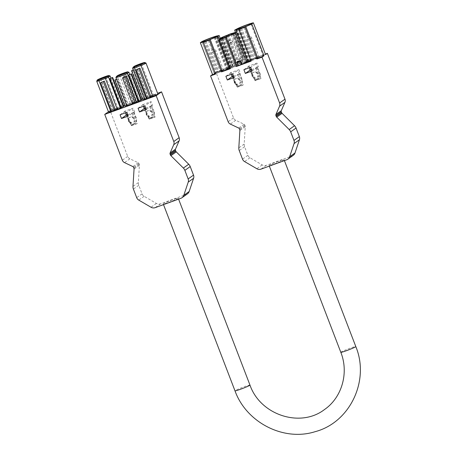 <?xml version="1.0" encoding="UTF-8"?>
<svg xmlns="http://www.w3.org/2000/svg" width="457" height="457" viewBox="0 0 457 457"><rect width="100%" height="100%" fill="white"/><g stroke="black" fill="none" stroke-linecap="round" stroke-linejoin="round"><path stroke-width="0.34" stroke-dasharray="2.29 1.71" d="M145.812 108.195L151.341 105.921L153.9 112.291A5.827 5.627 54.6 0 1 153.963 112.553A3.896 3.765 54.6 0 1 154.009 112.816A2.845 2.742 54.6 0 1 154.032 113.513A4.399 4.244 54.6 0 1 153.986 113.867A7.192 6.946 54.6 0 1 153.912 114.216A22.222 21.45 54.6 0 1 153.809 114.656L154.797 117.226L149.325 119.22L148.336 116.649A4.039 3.902 54.6 0 1 146.474 114.507L144.389 108.378L143.972 108.486L144.669 108.303M133.45 112.388L134.575 111.902L133.45 112.388L132.016 108.652L126.857 112.313M187.41 193.882A5.033 4.856 54.6 0 1 186.296 194.465L160.544 203.839A5.033 4.856 54.6 0 1 156.397 203.439L144.132 196.287A4.684 4.519 54.6 0 1 142.064 193.848L138.774 185.279A6.358 6.141 54.6 0 1 138.357 182.577L139.414 165.274A2.119 2.045 54.6 0 0 139.276 164.377L138.957 163.543A1.417 1.365 54.6 0 0 138.22 162.749L129.897 158.802A4.244 4.096 54.6 0 1 127.697 156.42L110.103 110.588L123.493 105.71M124.567 105.321L141.282 99.238M142.361 98.843L157.596 93.297M151.341 105.921L151.678 105.676L154.238 112.045A5.827 5.627 54.6 0 1 154.3 112.308A3.896 3.765 54.6 0 1 154.352 112.571A2.845 2.742 54.6 0 1 154.369 113.273A4.399 4.244 54.6 0 1 154.323 113.627A7.192 6.946 54.6 0 1 154.255 113.976A22.222 21.45 54.6 0 1 154.152 114.416L155.134 116.986L149.662 118.98L148.674 116.404A4.039 3.902 54.6 0 1 146.811 114.267L144.521 108.286M151.678 105.676L152.592 105.344L151.158 101.608L144.875 105.756M143.972 108.486L142.538 104.744L151.158 101.608M134.027 112.102L136.323 118.083A4.039 3.902 54.6 0 1 136.357 120.888L137.346 123.459L131.873 125.452L130.885 122.882A22.222 21.45 54.6 0 1 130.508 122.619A7.192 6.946 54.6 0 1 130.222 122.396A4.399 4.244 54.6 0 1 129.948 122.162A2.845 2.742 54.6 0 1 129.491 121.619A3.896 3.765 54.6 0 1 129.354 121.391A5.827 5.627 54.6 0 1 129.222 121.151L126.903 114.816M134.575 111.902L133.141 108.166L132.016 108.652M126.652 114.861L125.955 115.044L124.515 111.302L133.141 108.166M125.955 115.044L126.629 114.798M293.24 155.363A5.033 4.856 54.6 0 1 292.126 155.946L266.374 165.32A5.033 4.856 54.6 0 1 262.227 164.926L249.962 157.768A4.684 4.519 54.6 0 1 247.888 155.329L244.604 146.76A6.358 6.141 54.6 0 1 244.181 144.064L245.243 126.755A2.119 2.045 54.6 0 0 245.101 125.858L244.781 125.024A1.417 1.365 54.6 0 0 244.049 124.23L235.726 120.282A4.244 4.096 54.6 0 1 233.521 117.9L215.933 72.069L265.374 54.075M232.482 76.342L231.779 76.525L230.345 72.789L238.965 69.647L232.687 73.794M231.779 76.525L232.453 76.279M238.965 69.647L240.405 73.388L239.856 73.588L242.153 79.564A4.039 3.902 54.6 0 1 242.187 82.369L243.175 84.945L237.703 86.939L236.715 84.362A22.222 21.45 54.6 0 1 236.338 84.099A7.192 6.946 54.6 0 1 236.052 83.882A4.399 4.244 54.6 0 1 235.778 83.642A2.845 2.742 54.6 0 1 235.321 83.1A3.896 3.765 54.6 0 1 235.184 82.871A5.827 5.627 54.6 0 1 235.052 82.631L232.733 76.296M251.641 69.681L257.508 67.162L260.067 73.531A5.827 5.627 54.6 0 1 260.13 73.794A3.896 3.765 54.6 0 1 260.182 74.057A2.845 2.742 54.6 0 1 260.199 74.754A4.399 4.244 54.6 0 1 260.153 75.108A7.192 6.946 54.6 0 1 260.084 75.456A22.222 21.45 54.6 0 1 259.976 75.896L260.964 78.467L255.492 80.461L254.503 77.89A4.039 3.902 54.6 0 1 252.641 75.748L250.345 69.767L249.796 69.967L248.362 66.231L256.988 63.089L250.704 67.236M257.508 67.162L258.422 66.831L256.988 63.089M240.405 73.388L239.856 73.588M234.401 82.86A3.028 2.925 54.6 0 1 234.51 80.438L234.133 79.444L237.777 78.113L238.16 79.112A3.028 2.925 54.6 0 1 239.765 83.288L240.542 85.31L236.892 86.641L236.115 84.619A3.01 2.908 54.6 0 1 234.401 82.86L234.652 82.677L232.362 76.696M233.624 76.239L238.6 74.16L240.896 80.141A3.01 2.908 54.6 0 1 240.788 82.563L241.564 84.585L237.914 85.91L237.137 83.894A3.01 2.908 54.6 0 1 235.424 82.134L233.213 76.388M237.834 74.702L240.131 80.683L240.896 80.141M235.424 82.134L234.652 82.677A3.028 2.925 54.6 0 1 234.767 80.255L234.384 79.261L238.034 77.936L238.417 78.93A3.028 2.925 54.6 0 1 240.131 80.683L239.874 80.866M250.499 69.784L249.796 69.967M257.165 67.402L259.725 73.771A5.827 5.627 54.6 0 1 259.787 74.034A3.896 3.765 54.6 0 1 259.839 74.297A2.845 2.742 54.6 0 1 259.856 74.999A4.399 4.244 54.6 0 1 259.81 75.348A7.192 6.946 54.6 0 1 259.742 75.696A22.222 21.45 54.6 0 1 259.639 76.136L260.627 78.713L255.149 80.706L254.161 78.13A4.039 3.902 54.6 0 1 252.304 75.988L250.008 70.007L250.345 69.767M220.491 38.114L231.608 67.082A9.129 0.611 159 0 1 239.411 63.763L242.513 62.638A9.129 0.611 159 0 1 247.574 61.267L249.042 60.735A9.506 0.634 159 0 1 258.256 56.868A9.506 0.634 159 0 1 265.586 54.623M226.735 35.395L236.777 61.564A9.129 0.611 159 0 1 238.337 60.958L239.411 63.763M226.455 36.68L236.149 61.929L242.633 59.57A7.518 0.503 159 0 1 244.706 59.027L244.141 59.427L245.215 62.232L247.591 61.369L244.786 62.54L243.707 59.736L243.118 60.158A7.518 0.503 159 0 1 234.961 63.392L236.041 66.191L232.07 67.939L233.31 67.059L232.23 64.254A7.518 0.503 159 0 1 231.259 64.471L231.848 64.054L232.921 66.859L230.551 67.722L233.356 66.551L232.282 63.746L232.847 63.34A7.518 0.503 159 0 1 236.149 61.929M232.853 34.098L242.633 59.57M240.365 58.69L237.263 59.821L241.216 58.085L240.365 58.69L231.202 34.818M237.263 59.821L228.14 36.046M223.182 38.16L232.847 63.34M222.548 38.388L232.282 63.746L231.848 64.054L221.908 38.165M221.217 38.308L231.259 64.471M222.331 38.468L232.23 64.254A7.518 0.503 159 0 0 234.961 63.392L224.918 37.228M233.076 33.995L243.118 60.158M233.664 33.572L243.707 59.736L244.141 59.427L234.15 33.395M234.664 32.864L244.706 59.027M217.943 35.846L230.139 67.613L231.608 67.082M247.574 61.267L236.452 32.304L236.772 32.184L235.698 29.379M236.846 28.962L249.042 60.735M237.531 62.575L238.611 65.38A9.129 0.611 159 0 1 238.223 65.522M220.582 38.725L231.705 67.693A9.129 0.611 159 0 1 230.545 67.836L230.008 68.03M230.271 68.716L231.705 67.693M219.628 39.405L230.545 67.836M219.914 38.577L230.985 67.413M219.434 38.754L230.551 67.722M220.948 38.971L232.07 67.939M224.05 37.845L235.172 66.808M247.157 61.678L236.035 32.71L235.669 32.841M235.618 32.71L236.469 32.401L247.591 61.369M238.114 59.216L229.083 35.68M241.216 58.085L231.75 33.418M245.215 62.232L244.786 62.54M236.041 66.191A7.518 0.503 159 0 1 233.31 67.059M238.337 60.958L241.793 59.581L241.439 59.833L242.513 62.638M241.439 59.833A9.129 0.611 159 0 1 242.798 59.37L232.756 33.207M236.452 32.304A9.129 0.611 -21 0 0 235.498 32.396M236.772 32.184L236.469 32.401M215.933 72.069L214.133 73.349A9.506 0.634 159 0 1 223.89 69.378A9.506 0.634 159 0 1 230.139 67.613M238.263 65.625L238.611 65.38M251.07 61.141L251.944 60.518A9.506 0.634 159 0 1 250.95 60.838M215.487 74.091L216.367 73.468A9.506 0.634 159 0 1 215.373 73.788M278.267 161.332A8.026 0.537 -21 0 0 269.07 165.417A8.026 0.537 -21 0 0 276.759 163.046A8.026 0.537 -21 0 0 284.06 159.664A8.026 0.537 -21 0 0 278.267 161.332M201.937 41.576L214.133 73.349M239.748 28.745L251.944 60.518M204.17 41.696L216.367 73.468M236.035 32.71L235.709 32.944M251.144 60.073L251.71 59.678A7.506 0.503 159 0 1 259.325 56.628A7.506 0.503 159 0 1 263.855 55.388A7.506 0.503 159 0 1 263.855 55.406L263.158 55.903A7.506 0.503 159 0 1 256.845 58.616L253.744 59.747A7.506 0.503 159 0 1 250.128 60.798L248.34 61.244L251.144 60.073L239.125 28.751M239.765 28.562L251.71 59.678M236.629 29.299L248.774 60.935M236.143 29.477L248.34 61.244M238.623 28.882L250.716 60.381M237.937 29.025L250.128 60.798M241.65 28.243L253.744 59.747M240.673 28.597L252.87 60.37M243.775 27.471L255.971 59.239M244.655 26.849L256.845 58.616M250.967 24.13L263.158 55.903M251.658 23.638L263.855 55.406M214.259 73.697L214.956 73.206A7.506 0.503 159 0 1 221.834 70.275A7.506 0.503 159 0 1 227.986 68.31L227.426 68.71L229.368 68.15L226.409 69.43A7.506 0.503 159 0 1 221.268 71.566L218.166 72.697A7.506 0.503 159 0 1 214.264 73.72A7.506 0.503 159 0 1 214.259 73.697L202.08 41.958L214.264 73.72M202.925 41.861L214.956 73.206M206.073 41.193L218.166 72.697M205.096 41.547L217.292 73.32M208.198 40.416L220.394 72.189M209.072 39.793L221.268 71.566M214.213 37.657L226.409 69.43M214.796 37.246L226.992 69.013M217.172 36.383L229.368 68.15M217.601 36.074L229.797 67.842M215.281 37.068L227.426 68.71M215.79 36.537L227.986 68.31M221.714 70.709L223.524 70.189L221.245 71.246L218.84 71.989L221.714 70.709M257.382 57.702L259.188 57.182L256.908 58.233L254.509 58.976L257.382 57.702M232.921 66.859L233.356 66.551M236.777 61.564L242.798 59.37M227.529 34.835L237.571 60.998M233.653 32.915L243.592 58.804M241.793 59.581L242.867 62.386M238.691 60.707L239.765 63.512M238.514 61.369L240.325 60.85L238.04 61.906L235.641 62.649L238.514 61.369M172.438 199.846A8.026 0.537 -21 0 0 163.246 203.936A8.026 0.537 -21 0 0 170.929 201.56A8.026 0.537 -21 0 0 178.23 198.184A8.026 0.537 -21 0 0 172.438 199.846M110.103 110.588L108.446 111.765M108.606 112.171A7.323 0.491 159 0 1 114.33 109.452A7.323 0.491 159 0 1 121.973 106.892L123.773 106.441M111.731 111.708L112.708 111.011L111.617 111.411M147.308 98.758L148.291 98.061L147.194 98.461M144.486 99.243L145.058 98.838L144.418 99.072M142.687 99.7L146.057 98.129A7.323 0.491 159 0 1 153.472 95.17A7.323 0.491 159 0 1 157.859 93.971M124.898 106.178L128.268 104.602A7.323 0.491 159 0 1 133.381 102.488L136.123 101.488A7.323 0.491 159 0 1 139.762 100.42L141.561 99.963M132.53 104.139L133.364 103.545A7.323 0.491 159 0 1 132.439 103.893M126.698 105.721L127.269 105.316L126.629 105.544M115.907 77.616L117.478 76.502L128.268 104.602M116.535 79.25L117.655 78.844L127.697 105.013M117.655 78.844L116.586 79.381M127.269 105.316L117.226 79.147M117.935 75.371L117.478 76.502A7.323 0.491 159 0 1 128.977 72.315M129.788 74.428L139.762 100.42M133.381 102.488L123.339 76.325A7.323 0.491 159 0 1 126.075 75.325L136.123 101.488M139.191 100.826L129.148 74.662M133.827 102.648L135.855 102.065L133.295 103.248L130.611 104.076L133.827 102.648M123.321 77.382L133.364 103.545M132.621 68.339L134.192 67.219L146.057 98.129M133.25 69.972L134.364 69.567L145.486 98.535M134.364 69.567L133.301 70.104M145.058 98.838L133.941 69.87M134.649 66.088L134.192 67.219A7.323 0.491 159 0 1 141.39 64.34A7.323 0.491 159 0 1 145.966 63.037M137.169 69.093L148.291 98.061M151.615 96.17L153.643 95.587L151.09 96.77L148.399 97.604L151.615 96.17M101.591 82.043L112.708 111.011M96.741 81.226A7.323 0.491 159 0 1 102.694 78.455A7.323 0.491 159 0 1 110.108 75.988M110.92 78.101L121.973 106.892M121.402 107.304L110.28 78.336M116.038 109.12L118.06 108.538L115.507 109.72L112.816 110.554L116.038 109.12M131.993 70.429L143.115 99.398M123.339 76.325L126.075 75.325M126.686 74.897L136.729 101.06M123.95 75.891L133.992 102.054M115.278 79.712L125.321 105.875M258.422 66.831L257.297 67.31L255.863 63.574M257.297 67.31L252.138 70.978M243.907 69.71L249.065 66.048L248.362 66.231M249.665 67.619L249.065 66.048M250.008 70.007L250.373 69.875M259.725 73.771L260.067 73.531M259.639 76.136L259.976 75.896M260.627 78.713L260.964 78.467M255.149 80.706L255.492 80.461M254.161 78.13L254.503 77.89M256.394 67.682L258.691 73.663A3.01 2.908 54.6 0 1 258.582 76.09L259.353 78.107L255.703 79.438L254.926 77.416A3.01 2.908 54.6 0 1 253.212 75.656L251.007 69.91M252.19 76.382A3.028 2.925 54.6 0 1 252.304 73.965L251.921 72.971L255.572 71.64L255.949 72.634A3.028 2.925 54.6 0 1 257.559 76.816L258.331 78.833L254.68 80.164L253.903 78.141A3.01 2.908 54.6 0 1 252.19 76.382L252.447 76.205A3.028 2.925 54.6 0 1 252.555 73.783L252.173 72.789L255.823 71.458L256.206 72.452A3.028 2.925 54.6 0 1 257.925 74.211L258.691 73.663M253.212 75.656L252.447 76.205L250.15 70.224M255.629 68.23L257.925 74.211L257.668 74.394M258.331 78.833L259.353 78.107M257.559 76.816L258.582 76.09M254.68 80.164L255.703 79.438M253.903 78.141L254.926 77.416M239.514 73.828L241.81 79.809A4.039 3.902 54.6 0 1 241.844 82.614L242.833 85.185L237.36 87.178L236.372 84.608A22.222 21.45 54.6 0 1 235.995 84.339A7.192 6.946 54.6 0 1 235.709 84.122A4.399 4.244 54.6 0 1 235.435 83.888A2.845 2.742 54.6 0 1 234.978 83.345A3.896 3.765 54.6 0 1 234.841 83.117A5.827 5.627 54.6 0 1 234.709 82.877L232.35 76.433M234.709 82.877L235.052 82.631M241.844 82.614L242.187 82.369M242.833 85.185L243.175 84.945M237.36 87.178L237.703 86.939M236.372 84.608L236.715 84.362M238.6 74.16L234.121 77.536M240.542 85.31L241.564 84.585M239.765 83.288L240.788 82.563M236.892 86.641L237.914 85.91M236.115 84.619L237.137 83.894M231.648 74.177L231.048 72.606L230.345 72.789M239.279 73.868L237.84 70.132M225.889 76.268L231.048 72.606M125.818 112.69L125.218 111.125L124.515 111.302M127.794 114.753L133.318 112.479L128.291 116.049M120.06 114.787L125.218 111.125M152.592 105.344L151.467 105.83L150.033 102.094M151.467 105.83L146.314 109.491M138.083 108.229L143.235 104.567L142.538 104.744M143.835 106.133L143.235 104.567M133.684 112.348L135.98 118.323A4.039 3.902 54.6 0 1 136.02 121.128L137.009 123.704L131.53 125.698L130.542 123.122A22.222 21.45 54.6 0 1 130.171 122.859A7.192 6.946 54.6 0 1 129.879 122.642A4.399 4.244 54.6 0 1 129.611 122.402A2.845 2.742 54.6 0 1 129.154 121.859A3.896 3.765 54.6 0 1 129.011 121.631A5.827 5.627 54.6 0 1 128.88 121.391L126.526 114.953M128.88 121.391L129.222 121.151M136.02 121.128L136.357 120.888M137.009 123.704L137.346 123.459M131.53 125.698L131.873 125.452M130.542 123.122L130.885 122.882M132.776 112.679L135.066 118.66A3.01 2.908 54.6 0 1 134.958 121.082L135.735 123.099L132.084 124.43L131.308 122.407A3.01 2.908 54.6 0 1 129.594 120.648L127.389 114.901M128.571 121.379A3.028 2.925 54.6 0 1 128.685 118.957L128.303 117.963L131.953 116.632L132.33 117.626A3.028 2.925 54.6 0 1 133.935 121.808L134.712 123.83L131.062 125.155L130.285 123.139A3.01 2.908 54.6 0 1 128.571 121.379L128.828 121.196L126.532 115.215M132.004 113.222L134.301 119.203L135.066 118.66M134.712 123.83L135.735 123.099M133.935 121.808L134.958 121.082M131.062 125.155L132.084 124.43M130.285 123.139L131.308 122.407M129.594 120.648L128.828 121.196A3.028 2.925 54.6 0 1 128.937 118.774L128.554 117.78L132.204 116.449L132.587 117.443A3.028 2.925 54.6 0 1 134.301 119.203L134.044 119.386M144.178 108.526L144.543 108.395M153.9 112.291L154.238 112.045M153.809 114.656L154.152 114.416M154.797 117.226L155.134 116.986M149.325 119.22L149.662 118.98M148.336 116.649L148.674 116.404M150.564 106.201L152.861 112.182A3.01 2.908 54.6 0 1 152.752 114.604L153.529 116.626L149.873 117.952L149.102 115.935A3.01 2.908 54.6 0 1 147.383 114.176L145.177 108.429M146.36 114.901A3.028 2.925 54.6 0 1 146.474 112.479L146.091 111.485L149.742 110.16L150.125 111.154A3.028 2.925 54.6 0 1 151.73 115.33L152.507 117.352L148.851 118.683L148.079 116.661A3.01 2.908 54.6 0 1 146.36 114.901L146.617 114.718A3.028 2.925 54.6 0 1 146.731 112.296L146.349 111.302L149.999 109.977L150.376 110.971A3.028 2.925 54.6 0 1 152.095 112.725L152.861 112.182M147.383 114.176L146.617 114.718L144.321 108.737M149.799 106.749L152.095 112.725L151.838 112.908M152.507 117.352L153.529 116.626M151.73 115.33L152.752 114.604M148.851 118.683L149.873 117.952M148.079 116.661L149.102 115.935M292.126 155.946L286.756 159.761M266.374 165.32L261.004 169.136M262.227 164.926L256.857 168.736M249.962 157.768L244.598 161.584M247.888 155.329L242.524 159.145M244.604 146.76L239.234 150.576M244.181 144.064L238.817 147.879M245.243 126.755L239.874 130.571M245.101 125.858L239.736 129.674M244.781 125.024L239.417 128.84M244.049 124.23L238.68 128.046M235.726 120.282L230.357 124.098M233.521 117.9L228.157 121.716M340.813 352.307A8.026 0.537 159 0 1 341.008 352.084A8.026 0.537 159 0 1 350.011 348.217A8.026 0.537 159 0 1 355.797 346.555M249.968 385.068A8.026 0.537 -21 0 0 244.181 386.736A8.026 0.537 -21 0 0 234.984 390.821M186.296 194.465L180.932 198.281M160.544 203.839L155.174 207.655M156.397 203.439L151.027 207.255M144.132 196.287L138.768 200.103M142.064 193.848L136.694 197.664M138.774 185.279L133.404 189.095M138.357 182.577L132.987 186.393M139.414 165.274L134.05 169.09M139.276 164.377L133.907 168.187M138.957 163.543L133.587 167.359M138.22 162.749L132.856 166.565M129.897 158.802L124.533 162.618M127.697 156.42L122.327 160.236M231.162 42.215L232.973 41.696L230.688 42.752L228.289 43.495L231.162 42.215M251.778 38.091L247.151 39.822L251.778 38.091M216.11 51.104L211.488 52.829L216.11 51.104M259.787 74.034L260.13 73.794M259.839 74.297L260.182 74.057M259.856 74.999L260.199 74.754M259.81 75.348L260.153 75.108M259.742 75.696L260.084 75.456M252.304 75.988L252.641 75.748M241.81 79.809L242.153 79.564M235.995 84.339L236.338 84.099M235.709 84.122L236.052 83.882M235.435 83.888L235.778 83.642M234.978 83.345L235.321 83.1M234.841 83.117L235.184 82.871M135.98 118.323L136.323 118.083M130.171 122.859L130.508 122.619M129.879 122.642L130.222 122.396M129.611 122.402L129.948 122.162M129.154 121.859L129.491 121.619M129.011 121.631L129.354 121.391M153.963 112.553L154.3 112.308M154.009 112.816L154.352 112.571M154.032 113.513L154.369 113.273M153.986 113.867L154.323 113.627M153.912 114.216L154.255 113.976M146.474 114.507L146.811 114.267M251.658 23.615L263.855 55.388M269.07 165.417L269.333 166.102M284.06 159.664L284.42 160.613M163.246 203.936L163.509 204.622M178.23 198.184L178.59 199.132M240.325 60.85L232.973 41.696A2.508 2.508 0 0 0 229.774 40.239A2.508 2.508 0 0 0 228.289 43.495L235.641 62.649M259.188 57.182L251.836 38.022A2.508 2.508 0 0 0 248.597 36.583A2.508 2.508 0 0 0 247.151 39.822L254.509 58.976M223.524 70.189L216.172 51.035A2.508 2.508 0 0 0 212.933 49.59A2.508 2.508 0 0 0 211.488 52.829L218.84 71.989M119.488 75.108L130.611 104.076M124.732 73.097L135.855 102.065M136.203 65.831L148.399 97.604M141.447 63.82L153.643 95.587M100.62 78.781L112.816 110.554M105.864 76.77L118.06 108.538"/><path stroke-width="0.69" d="M123.493 105.71L124.567 105.321M141.282 99.238L142.361 98.843M157.596 93.297L161.555 91.857L179.15 137.694A4.244 4.096 54.6 0 1 179.093 140.899L175.465 149.193L170.101 153.004A1.417 1.365 54.6 0 0 170.078 154.078L170.398 154.906A2.119 2.045 54.6 0 0 170.901 155.677L183.36 168.062A6.358 6.141 54.6 0 1 184.862 170.37L188.147 178.933A4.684 4.519 54.6 0 1 188.227 182.103L183.788 195.333A5.033 4.856 54.6 0 1 180.932 198.281L155.174 207.655A5.033 4.856 54.6 0 1 151.027 207.255L138.768 200.103A4.684 4.519 54.6 0 1 136.694 197.664L133.404 189.095A6.358 6.141 54.6 0 1 132.987 186.393L134.05 169.09A2.119 2.045 54.6 0 0 133.907 168.187L133.587 167.359A1.417 1.365 54.6 0 0 132.856 166.565L124.533 162.618A4.244 4.096 54.6 0 1 122.327 160.236L104.733 114.404L156.191 95.673L173.78 141.51A4.244 4.096 54.6 0 1 173.723 144.715L170.101 153.004M182.046 197.692L187.41 193.882A5.033 4.856 54.6 0 0 189.158 191.517L193.597 178.287A4.684 4.519 54.6 0 0 193.517 175.117L190.226 166.554A6.358 6.141 54.6 0 0 188.724 164.246L176.271 151.861A2.119 2.045 54.6 0 1 175.768 151.09L175.448 150.262A1.417 1.365 54.6 0 1 175.465 149.193M139.516 111.965L138.083 108.229L144.875 105.756L146.314 109.491L139.516 111.965L144.669 108.303L143.835 106.133M128.291 116.049L121.499 118.523L120.06 114.787L126.857 112.313L128.291 116.049M219.149 39.748L220.582 38.725A9.129 0.611 -21 0 1 219.423 38.868L219.103 38.988L218.029 36.183L216.881 36.6A9.506 0.634 159 0 1 210.191 39.508L209.312 40.13L221.508 71.903L230.271 68.716L219.149 39.748L225.17 37.554L236.292 66.522L251.07 61.141L238.874 29.374L239.748 28.745A9.506 0.634 159 0 1 235.783 29.722L234.635 30.139L235.709 32.944L235.389 33.058L246.512 62.026A9.129 0.611 159 0 1 241.999 64.043L238.263 65.625L237.183 62.826L237.531 62.575A9.129 0.611 159 0 0 240.925 61.238L241.999 64.043M209.312 40.13L203.291 42.324L215.487 74.091L210.563 75.885L228.157 121.716A4.244 4.096 54.6 0 0 230.357 124.098L238.68 128.046A1.417 1.365 54.6 0 1 239.417 128.84L239.736 129.674A2.119 2.045 54.6 0 1 239.874 130.571L238.817 147.879A6.358 6.141 54.6 0 0 239.234 150.576L242.524 159.145A4.684 4.519 54.6 0 0 244.598 161.584L256.857 168.736A5.033 4.856 54.6 0 0 261.004 169.136L286.756 159.761A5.033 4.856 54.6 0 0 289.618 156.814L294.057 143.584A4.684 4.519 54.6 0 0 293.977 140.419L290.686 131.85A6.358 6.141 54.6 0 0 289.184 129.548L276.731 117.158A2.119 2.045 54.6 0 1 276.228 116.392L275.908 115.558A1.417 1.365 54.6 0 1 275.925 114.49L279.553 106.195A4.244 4.096 54.6 0 0 279.61 102.991L262.015 57.159L257.091 58.953L244.895 27.18L238.874 29.374M245.346 73.451L252.138 70.978L250.704 67.236L243.907 69.71L245.346 73.451L250.499 69.784L249.665 67.619M234.121 77.536L227.323 80.009L225.889 76.268L232.687 73.794L234.121 77.536M265.374 54.075L267.385 53.343L284.979 99.175A4.244 4.096 54.6 0 1 284.922 102.379L281.295 110.674L275.925 114.49M287.876 159.179L293.24 155.363A5.033 4.856 54.6 0 0 294.988 152.998L299.426 139.768A4.684 4.519 54.6 0 0 299.346 136.603L296.056 128.034A6.358 6.141 54.6 0 0 294.554 125.732L282.095 113.342A2.119 2.045 54.6 0 1 281.598 112.576L281.278 111.742A1.417 1.365 54.6 0 1 281.295 110.674M233.624 76.239L233.213 76.388M235.498 32.396A9.129 0.611 -21 0 0 232.756 33.207L226.735 35.395A9.129 0.611 -21 0 0 220.491 38.114L222.805 37.177L223.182 38.16M226.455 36.68L226.101 35.766L227.792 35.149L228.14 36.046M231.202 34.818L230.894 34.024L232.584 33.407L232.853 34.098M226.101 35.766A7.518 0.503 -21 0 0 222.805 37.177M222.239 37.583L222.548 38.388M235.669 32.841L233.076 33.995A7.518 0.503 -21 0 1 224.918 37.228L220.948 38.971L222.188 38.091A7.518 0.503 -21 0 1 221.217 38.308L221.805 37.891L221.908 38.165M222.188 38.091L222.331 38.468M232.584 33.407A7.518 0.503 -21 0 1 234.664 32.864L234.15 33.395M218.029 36.183L219.092 35.423L220.171 38.228M203.291 42.324L204.17 41.696A9.506 0.634 159 0 1 200.337 42.712L201.937 41.576A9.506 0.634 159 0 1 211.694 37.605A9.506 0.634 159 0 1 217.943 35.846L219.092 35.423M202.063 41.93L202.759 41.433A7.506 0.503 159 0 1 209.637 38.508A7.506 0.503 159 0 1 215.79 36.537L215.23 36.937L217.172 36.383L214.213 37.657A7.506 0.503 159 0 1 209.072 39.793L205.97 40.924A7.506 0.503 159 0 1 202.068 41.947A7.506 0.503 159 0 1 202.063 41.93L202.08 41.958M244.895 27.18L245.769 26.557A9.506 0.634 159 0 0 251.79 23.987L253.389 22.85A9.506 0.634 159 0 0 246.06 25.095A9.506 0.634 159 0 0 236.846 28.962L234.635 30.139M238.954 28.305L239.514 27.906A7.506 0.503 159 0 1 247.128 24.861A7.506 0.503 159 0 1 251.658 23.615A7.506 0.503 159 0 1 251.658 23.638L250.967 24.13A7.506 0.503 159 0 1 244.655 26.849L241.553 27.974A7.506 0.503 159 0 1 237.937 29.025L238.52 28.614L236.577 29.168L238.954 28.305L239.125 28.751M235.783 29.722L247.98 61.489L246.512 62.026M238.223 65.522A9.129 0.611 159 0 1 237.12 65.934L225.998 36.966A9.129 0.611 -21 0 0 235.389 33.058M225.998 36.966L225.17 37.554M237.12 65.934L236.292 66.522M219.423 38.868L219.628 39.405M216.881 36.6L229.077 68.373A9.506 0.634 159 0 1 222.388 71.275L221.508 71.903M230.008 68.03L229.077 68.373M221.805 37.891L219.103 38.988M234.098 33.264L235.618 32.71M229.083 35.68L228.649 34.543L227.792 35.149M230.894 34.024L231.75 33.418L228.649 34.543M267.385 53.343L265.586 54.623L253.389 22.85M251.79 23.987L263.986 55.76L262.015 57.159M263.986 55.76A9.506 0.634 159 0 1 257.965 58.325L257.091 58.953M250.95 60.838A9.506 0.634 159 0 1 247.98 61.489M215.373 73.788A9.506 0.634 159 0 1 212.534 74.485L210.563 75.885M200.337 42.712L212.534 74.485M245.769 26.557L257.965 58.325M210.191 39.508L222.388 71.275M239.514 27.906L239.765 28.562M202.759 41.433L202.925 41.861M240.925 61.238L240.285 61.695L241.365 64.5M240.285 61.695L237.183 62.826M161.555 91.857L156.191 95.673M108.446 111.765L104.733 114.404M112.65 77.473L109.857 78.638L112.65 77.473L123.773 106.441L120.402 108.012A7.323 0.491 159 0 1 117.278 109.349L111.731 111.708L100.609 82.74L104.327 81.049L100.609 82.74M111.617 111.411L110.874 111.679A7.323 0.491 159 0 1 108.606 112.171L96.741 81.26A7.323 0.491 159 0 1 96.741 81.226L97.278 80.032A6.398 0.428 159 0 1 102.362 77.656A6.398 0.428 159 0 1 108.88 75.468L107.418 76.508A6.398 0.428 159 0 1 105.059 77.519L117.278 109.349M145.994 63.066A7.323 0.491 159 0 1 140.996 65.494L134.587 67.825L134.678 66.739A6.398 0.428 159 0 1 133.193 67.128L134.649 66.088A6.398 0.428 159 0 1 140.882 63.609A6.398 0.428 159 0 1 144.772 62.512L145.966 63.037A7.323 0.491 159 0 1 145.994 63.066L157.859 93.971A7.323 0.491 159 0 1 152.861 96.398L147.308 98.758L136.192 69.79L139.905 68.099L136.192 69.79M147.194 98.461L146.451 98.729A7.323 0.491 159 0 1 144.486 99.243L132.621 68.339L133.193 67.128M144.418 99.072L142.687 99.7L131.57 70.732L133.25 69.972M131.519 73.8L128.72 74.965L131.519 73.8L141.561 99.963L138.191 101.534A7.323 0.491 159 0 1 136.437 102.311L132.53 104.139L122.487 77.976L123.321 77.382A7.323 0.491 159 0 0 126.395 76.148L136.437 102.311M132.439 103.893A7.323 0.491 159 0 1 126.698 105.721L115.907 77.616L116.478 76.405L117.935 75.371A6.398 0.428 159 0 1 127.743 71.8L126.286 72.834A6.398 0.428 159 0 1 116.478 76.405M126.629 105.544L124.898 106.178L114.856 80.015L116.535 79.25M138.191 101.534L127.406 73.434L128.977 72.315L129.788 74.428M128.72 74.965L138.762 101.128M122.705 73.68L124.732 73.097L122.179 74.28L119.488 75.108L122.705 73.68M126.286 72.834L127.406 73.434A7.323 0.491 159 0 1 115.907 77.616M134.678 66.739L140.636 64.568L152.861 96.398M132.621 68.339A7.323 0.491 159 0 0 134.587 67.825L146.451 98.729M151.027 97.067L139.905 68.099M139.419 64.403L141.447 63.82L138.894 65.003L136.203 65.831L139.419 64.403M144.772 62.512A6.398 0.428 159 0 1 140.636 64.568M110.92 78.101L110.108 75.988L108.538 77.102A7.323 0.491 159 0 1 105.418 78.438L99.009 80.775L110.874 111.679M115.444 110.017L104.327 81.049M97.278 80.032A6.398 0.428 159 0 0 99.1 79.689L99.009 80.775A7.323 0.491 159 0 1 96.741 81.26M107.418 76.508L108.538 77.102L120.402 108.012M109.857 78.638L120.974 107.606M103.842 77.353L105.864 76.77L103.311 77.947L100.62 78.781L103.842 77.353M99.1 79.689L105.059 77.519M138.928 68.796L150.045 97.764M133.301 70.104L131.57 70.732M112.228 77.776L123.344 106.744M103.345 81.746L114.467 110.714M126.395 76.148L122.487 77.976M125.224 76.976L135.266 103.139M131.09 74.103L141.139 100.266M116.586 79.381L114.856 80.015M110.108 75.988L108.88 75.468M128.977 72.315L127.743 71.8M250.373 69.875L250.916 69.675L250.15 70.224L251.641 69.681M233.127 76.153L232.693 76.193M227.323 80.009L232.482 76.342L231.648 74.177M121.499 118.523L126.652 114.861L125.818 112.69M126.863 114.707L127.297 114.673L126.532 115.215L127.794 114.753M144.543 108.395L145.092 108.195L144.321 108.737L145.812 108.195M284.979 99.175L279.61 102.991M284.922 102.379L279.553 106.195M281.278 111.742L275.908 115.558M281.598 112.576L276.228 116.392M282.095 113.342L276.731 117.158M294.554 125.732L289.184 129.548M296.056 128.034L290.686 131.85M299.346 136.603L293.977 140.419M299.426 139.768L294.057 143.584M294.988 152.998L289.618 156.814M355.797 346.555A8.026 0.537 159 0 1 348.497 349.931A8.026 0.537 159 0 1 340.813 352.307C349.074 372.872 341.899 397.619 324.453 409.569C300.443 428.106 260.341 415.139 249.968 385.068A8.026 0.537 -21 0 1 249.773 385.291A8.026 0.537 -21 0 1 241.713 388.81A8.026 0.537 -21 0 1 234.984 390.821C246.34 422.542 283.666 441.679 315.096 431.688C349.988 422.565 369.959 380.538 355.797 346.555L284.42 160.613M179.15 137.694L173.78 141.51M179.093 140.899L173.723 144.715M175.448 150.262L170.078 154.078M175.768 151.09L170.398 154.906M176.271 151.861L170.901 155.677M188.724 164.246L183.36 168.062M190.226 166.554L184.862 170.37M193.517 175.117L188.147 178.933M193.597 178.287L188.227 182.103M189.158 191.517L183.788 195.333M269.333 166.102L340.813 352.307M163.509 204.622L234.984 390.821M178.59 199.132L249.968 385.068"/></g></svg>

